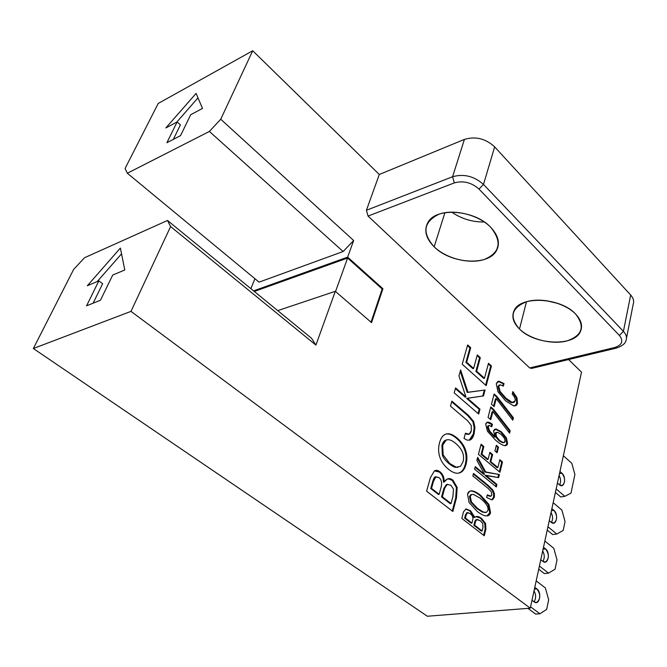 <?xml version="1.0" encoding="UTF-8"?>
<svg xmlns="http://www.w3.org/2000/svg" width="667" height="667" viewBox="0 0 667 667"><rect width="100%" height="100%" fill="white"/><g stroke="black" fill="none" stroke-linecap="round" stroke-linejoin="round"><path stroke-width="1" d="M439.161 494.314L431.532 488.377L433.467 481.432L435.901 476.772L438.953 477.572C441.571 479.665 442.246 483.05 440.962 487.727L439.161 494.314L438.369 494.447L430.74 488.511L431.532 488.377L439.161 494.314L440.962 487.727C442.246 483.05 441.571 479.665 438.953 477.572L435.117 476.913L435.96 476.747L435.117 476.913L435.901 476.772L433.467 481.432L432.675 481.574C433.592 478.572 434.4 477.022 435.117 476.913C434.4 477.022 433.592 478.572 432.675 481.574L433.467 481.432L431.532 488.377L430.74 488.511L432.675 481.574L430.74 488.511L438.369 494.447L439.161 494.314M447.24 484.392L450.959 485.268L453.485 489.161L452.91 496.573L451.042 503.568L450.25 503.693L441.546 496.915L442.329 496.79L451.042 503.568L442.329 496.79L444.622 488.369L447.173 484.434L450.959 485.268L453.485 489.161L452.91 496.573L451.042 503.568L450.25 503.693L441.546 496.915L443.838 488.502L446.381 484.567L447.499 484.3L446.381 484.567L447.173 484.434L444.622 488.369L443.838 488.502L446.381 484.567M463.006 461.831L460.497 466.333L456.303 467.192L449.725 463.473L443.13 454.886L442.705 445.164C443.622 441.921 445.172 440.12 447.374 439.77C449.566 439.428 452.234 440.553 455.361 443.138C462.256 448.858 464.807 455.094 463.006 461.831C464.807 455.094 462.256 448.858 455.361 443.138C452.234 440.553 449.566 439.428 447.374 439.77L446.056 440.187L442.705 445.164L441.929 445.323C442.921 441.971 444.472 440.17 446.59 439.928L445.298 440.337L441.929 445.323L442.705 445.164L443.13 454.886L442.346 455.036L441.929 445.323L442.346 455.036L443.13 454.886L449.725 463.473L448.941 463.615C445.389 460.555 443.188 457.695 442.346 455.036C443.188 457.695 445.389 460.555 448.941 463.615L449.725 463.473L456.303 467.192L455.519 467.334C454.119 467.2 451.926 465.958 448.941 463.615C451.926 465.958 454.119 467.2 455.519 467.334L460.497 466.333L463.006 461.831M465.499 514.707L464.616 518.117L465.408 518.001L466.283 514.599L465.499 514.707L466.283 514.599L467.45 512.631L470.243 513.715C472.503 515.491 473.337 517.534 472.753 519.835L471.936 523.07L471.144 523.178L464.616 518.117L465.408 518.001L471.936 523.07L465.408 518.001L466.283 514.599L467.775 512.564L470.243 513.715C472.503 515.491 473.337 517.534 472.753 519.835L471.936 523.07L471.144 523.178L464.616 518.117L465.499 514.707L467.092 512.681M476.563 519.56L474.912 521.152L473.862 525.288L474.654 525.179L475.696 521.044L474.912 521.152L475.696 521.044L476.797 519.56L480.423 520.802L482.766 523.553L482.966 527.539L482.116 530.965L481.332 531.074L473.862 525.288L474.654 525.179L482.116 530.965L474.654 525.179L475.696 521.044L477.355 519.451L480.423 520.802L482.766 523.553L482.966 527.539L482.116 530.965L481.332 531.074L473.862 525.288L474.912 521.152L476.23 519.61M487.911 510.497L486.31 512.439L483.041 511.939L477.48 508.329L471.469 501.984L470.243 496.406L471.602 494.564L473.453 494.422L480.132 498.166C486.16 503.01 488.753 507.112 487.911 510.497C488.753 507.112 486.16 503.01 480.132 498.166L473.453 494.422L471.644 494.547L470.243 496.406L469.468 496.531L471.819 494.48L470.727 494.739L469.468 496.531L470.243 496.406L471.469 501.984L470.685 502.101L469.468 496.531L470.685 502.101L471.469 501.984L477.48 508.329L476.697 508.446L470.685 502.101L476.697 508.446L477.48 508.329L483.041 511.939L482.258 512.056L476.697 508.446L482.258 512.056L486.31 512.439L487.911 510.497M505.177 441.471L503.302 442.588L499.658 440.52L496.54 436.785L495.839 433.425L497.582 432.274L501.1 434.367L504.402 438.211L505.177 441.471L504.402 438.211L501.1 434.367L497.582 432.274L495.072 433.575L496.523 432.399L495.764 432.549L495.072 433.575L495.839 433.425L496.54 436.785L495.781 436.935L495.072 433.575L495.781 436.935L496.54 436.785L499.658 440.52L498.899 440.67L495.781 436.935L498.899 440.67L499.658 440.52L503.302 442.588L504.435 442.496L505.177 441.471M630.674 295.022L623.42 331.366C626.221 334.409 627.105 337.385 626.08 340.303C627.105 337.385 626.221 334.409 623.42 331.366L619.385 335.434L623.42 331.366L483.492 184.434L494.656 146.873C485.568 138.569 475.479 136.076 464.407 139.403C475.479 136.076 485.568 138.569 494.656 146.873L483.492 184.434C474.12 176.155 463.823 173.595 452.576 176.738L464.407 139.403L379.29 174.487L252.718 50.759L220.735 119.235L209.388 131.449L343.13 251.517L209.388 131.449L127.339 173.237L259.079 282.141L343.13 251.517L259.079 282.141L127.339 173.237L125.088 168.468L158.204 103.477L252.718 50.759L158.204 103.477L125.088 168.468L127.339 173.237L209.388 131.449L220.735 119.235L353.643 240.504L343.13 251.517L353.643 240.504L347.649 257.12L253.585 290.87L347.649 257.12L382.925 288.753L382.166 288.994L371.019 322.178L382.166 288.994L347.615 258.037L335.543 291.496L347.615 258.037L254.302 291.454L347.615 258.037L382.166 288.994L382.925 288.753L371.552 322.645L335.309 291.304L315.908 345.081L311.514 338.244L167.509 220.469L170.602 226.563L315.908 345.081L311.514 338.244L167.509 220.469L84.517 257.737L73.628 269.46L33.35 348.516L427.355 616.241L33.35 348.516L130.982 311.372L170.602 226.563L167.509 220.469L84.517 257.737L73.628 269.46L33.35 348.516L130.982 311.372L530.265 608.179L427.355 616.241L530.265 608.179L581.507 372.169L568.601 359.546L581.507 372.169L530.265 608.179L130.982 311.372L170.602 226.563L315.908 345.081L335.309 291.304L371.552 322.645L382.925 288.753L347.649 257.12L353.643 240.504L220.735 119.235L252.718 50.759L379.29 174.487L366.416 210.272L368.051 216.066L529.698 367.942L368.051 216.066L366.416 210.272L452.576 176.738L464.407 139.403L379.29 174.487L366.416 210.272L452.576 176.738L454.302 182.916L368.051 216.066L454.302 182.916L452.576 176.738C463.823 173.595 474.12 176.155 483.492 184.434L479.014 189.078C471.527 182.491 463.29 180.432 454.302 182.916C463.29 180.432 471.527 182.491 479.014 189.078L619.385 335.434C623.737 341.07 622.119 345.114 614.532 347.565L529.698 367.942L614.532 347.565C622.119 345.114 623.737 341.07 619.385 335.434L479.014 189.078L483.492 184.434L623.42 331.366L630.674 295.022L494.656 146.873L630.674 295.022C633.4 298.099 634.242 301.134 633.216 304.127L626.505 338.161M444.214 481.983C444.272 477.522 442.888 474.162 440.078 471.902C437.969 470.235 436.085 469.893 434.409 470.885L430.398 477.689L426.613 491.187L452.868 511.497L456.486 497.824L457.17 487.385L452.993 480.207C449.683 477.58 446.757 478.172 444.214 481.983L443.43 482.116C443.488 477.655 442.104 474.304 439.295 472.044L435.326 470.485L440.078 471.902C442.888 474.162 444.272 477.522 444.214 481.983L447.365 478.981L450.884 478.948L452.993 480.207L452.209 480.348L448.024 478.739L452.993 480.207L457.17 487.385L456.386 487.519L452.209 480.348L456.386 487.519L457.17 487.385L456.486 497.824L455.703 497.949L456.386 487.519L455.703 497.949L456.486 497.824L452.868 511.497L426.613 491.187L430.398 477.689L434.409 470.885L439.295 472.044C442.104 474.304 443.488 477.655 443.43 482.116L444.214 481.983M439.628 442.404C438.211 447.507 438.286 452.426 439.845 457.145C441.437 461.856 444.38 465.941 448.674 469.393C452.776 472.678 456.386 473.853 459.505 472.92C462.59 471.969 464.766 469.093 466.025 464.307C467.309 459.446 467.15 454.702 465.566 450.058C463.982 445.423 461.114 441.371 456.962 437.894C452.918 434.534 449.358 433.233 446.281 434C443.213 434.784 440.995 437.585 439.628 442.404C440.779 438.352 442.529 435.726 444.881 434.534L446.281 434C449.358 433.233 452.918 434.534 456.962 437.894L456.186 438.052C452.451 434.942 449.124 433.6 446.215 434.025C449.124 433.6 452.451 434.942 456.186 438.052L456.962 437.894C461.114 441.371 463.982 445.423 465.566 450.058L464.791 450.208C463.206 445.581 460.338 441.521 456.186 438.052C460.338 441.521 463.206 445.581 464.791 450.208L465.566 450.058C467.15 454.702 467.309 459.446 466.025 464.307L465.249 464.449C466.533 459.596 466.383 454.852 464.791 450.208C466.383 454.852 466.533 459.596 465.249 464.449L466.025 464.307C464.891 468.609 463.023 471.369 460.413 472.578L458.721 473.053C461.814 472.103 463.99 469.234 465.249 464.449C464.115 468.751 462.239 471.511 459.63 472.711L458.721 473.053L459.505 472.92C456.386 473.853 452.776 472.678 448.674 469.393C444.38 465.941 441.437 461.856 439.845 457.145C438.286 452.426 438.211 447.507 439.628 442.404M468.434 415.341L451.876 401.142L450.467 406.136L467.567 420.727L471.236 425.413L471.311 430.682C470.277 434.567 468.317 435.401 465.433 433.191L464.024 438.411L467.233 440.17L470.077 440.02C471.852 439.295 473.195 437.21 474.104 433.775L474.937 427.33L473.628 421.427L468.434 415.341L467.667 415.508L451.684 401.809L467.667 415.508L468.434 415.341L473.628 421.427L472.861 421.586L467.667 415.508L472.861 421.586L473.628 421.427L474.937 427.33L474.17 427.489L472.861 421.586L474.17 427.489L474.937 427.33L474.104 433.775L473.337 433.934L474.17 427.489L473.337 433.934L474.104 433.775L470.318 439.912L469.301 440.178C471.085 439.445 472.428 437.36 473.337 433.934L469.301 440.178L470.077 440.02L467.233 440.17L464.024 438.411L465.433 433.191L469.176 434.184L471.311 430.682L471.236 425.413L467.567 420.727L450.467 406.136L451.876 401.142L468.434 415.341M485.059 390.012L467.984 392.254L460.622 369.943L458.946 375.913L465.975 396.965L455.578 387.919L454.194 392.855L478.689 414.057L479.99 409.163L467.442 398.241L483.492 395.923L485.059 390.012L467.217 392.438L460.247 371.294L467.217 392.438L485.059 390.012L483.492 395.923L466.675 398.416L467.442 398.241L479.99 409.163L479.223 409.33L466.675 398.416L479.223 409.33L479.99 409.163L478.689 414.057L454.194 392.855L455.578 387.919L465.975 396.965L465.216 397.14L455.394 388.603L465.216 397.14L465.975 396.965L458.946 375.913L460.622 369.943L467.984 392.254L467.217 392.438L485.059 390.012M491.429 365.975L488.486 363.282L484.492 378.239L476.647 371.194L480.323 357.67L477.305 354.919L473.603 368.451L466.667 362.231L470.71 347.707L467.65 344.914L462.223 364.232L486.21 385.668L491.429 365.975L490.679 366.158L488.294 363.982L490.679 366.158L491.429 365.975L486.21 385.668L462.223 364.232L467.65 344.914L470.71 347.707L469.96 347.907L467.45 345.614L469.96 347.907L470.71 347.707L466.667 362.231L465.908 362.423L469.96 347.907L465.908 362.423L466.667 362.231L473.603 368.451L472.845 368.643L465.908 362.423L472.845 368.643L473.603 368.451L477.305 354.919L480.323 357.67L479.573 357.862L477.113 355.619L479.573 357.862L480.323 357.67L476.647 371.194L475.888 371.377L479.573 357.862L475.888 371.377L476.647 371.194L484.492 378.239L483.733 378.414L475.888 371.377L483.733 378.414L484.492 378.239L488.486 363.282L491.429 365.975M474.796 517.392L470.619 510.814L466.058 508.938L463.532 511.797L461.814 518.417L484.267 535.776L485.918 529.073L485.534 523.437L481.582 518.451C478.723 516.216 476.455 515.866 474.796 517.392L474.012 517.509L469.835 510.93L465.649 509.029L470.619 510.814L474.796 517.392L475.896 516.683L481.582 518.451L476.238 516.566L481.582 518.451L485.534 523.437L484.751 523.545L480.799 518.567L484.751 523.545L485.534 523.437L485.918 529.073L485.134 529.181L484.751 523.545L485.134 529.181L485.918 529.073L484.267 535.776L461.814 518.417L463.532 511.797L466.058 508.938L470.619 510.814L469.835 510.93L474.012 517.509L474.796 517.392M467.55 494.147L469.084 502.493L477.188 511.406C480.732 514.199 483.708 515.699 486.101 515.899C488.477 516.091 489.962 514.991 490.545 512.589L488.919 504.452L480.94 495.564C477.397 492.73 474.437 491.179 472.061 490.912C469.693 490.654 468.192 491.729 467.55 494.147L469.76 491.179L472.061 490.912C474.437 491.179 477.397 492.73 480.94 495.564L480.157 495.689C476.622 492.855 473.662 491.304 471.277 491.037C473.662 491.304 476.622 492.855 480.157 495.689L480.94 495.564L488.919 504.452L488.136 504.569L480.157 495.689L488.136 504.569L488.919 504.452L490.545 512.589L489.77 512.706L488.136 504.569L489.77 512.706L490.545 512.589L488.236 515.649L486.101 515.899C483.708 515.699 480.732 514.199 477.188 511.406L469.084 502.493L467.55 494.147M488.127 485.343L473.503 473.412L472.845 475.971L487.911 488.227L491.287 491.754L491.812 494.772C491.329 496.748 489.82 496.773 487.302 494.847L486.643 497.49L491.646 499.808L494.347 497.19L494.447 493.697L492.863 490.02L488.127 485.343L487.352 485.468L473.337 474.045L487.352 485.468L488.127 485.343L492.863 490.02L492.088 490.145L487.352 485.468L492.088 490.145L492.863 490.02L494.447 493.697L493.663 493.822L492.088 490.145L493.663 493.822L494.447 493.697L494.347 497.19L493.563 497.307L493.663 493.822L493.563 497.307L494.347 497.19L492.63 499.625L491.646 499.808L486.643 497.49L487.302 494.847L490.837 496.181L491.812 494.772L491.287 491.754L487.911 488.227L472.845 475.971L473.503 473.412L488.127 485.343M499.383 474.529L485.684 471.944L477.68 457.329L476.88 460.422L484.484 474.212L475.271 466.625L474.612 469.168L496.315 486.96L496.932 484.442L485.784 475.279L498.624 477.605L499.383 474.529L484.909 472.078L477.414 458.379L484.909 472.078L499.383 474.529L498.624 477.605L485.009 475.413L485.784 475.279L496.932 484.442L496.156 484.567L485.009 475.413L496.156 484.567L496.932 484.442L496.315 486.96L474.612 469.168L475.271 466.625L484.484 474.212L483.708 474.345L475.104 467.267L483.708 474.345L484.484 474.212L476.88 460.422L477.68 457.329L485.684 471.944L484.909 472.078L499.383 474.529M502.484 461.956L499.816 459.705L497.874 467.55L490.829 461.656L492.621 454.569L489.903 452.276L488.094 459.371L481.882 454.177L483.842 446.557L481.09 444.23L478.456 454.352L499.942 472.269L502.484 461.956L501.717 462.089L499.658 460.355L501.717 462.089L502.484 461.956L499.942 472.269L478.456 454.352L481.09 444.23L483.842 446.557L483.075 446.698L480.915 444.881L483.075 446.698L483.842 446.557L481.882 454.177L481.107 454.319L483.075 446.698L481.107 454.319L481.882 454.177L488.094 459.371L487.327 459.513L481.107 454.319L487.327 459.513L488.094 459.371L489.903 452.276L492.621 454.569L491.854 454.711L489.736 452.926L491.854 454.711L492.621 454.569L490.829 461.656L490.062 461.797L491.854 454.711L490.062 461.797L490.829 461.656L497.874 467.55L497.098 467.684L490.062 461.797L497.098 467.684L497.874 467.55L499.816 459.705L502.484 461.956M498.516 447.157L496.34 445.298L494.931 450.909L497.107 452.76L498.516 447.157L497.749 447.299L496.173 445.956L497.749 447.299L498.516 447.157L497.107 452.76L494.931 450.909L496.34 445.298L498.516 447.157M505.453 445.606L506.803 443.688L507.57 443.538L506.803 443.688L505.703 438.127L506.461 437.986L505.703 438.127L500.775 432.074L501.534 431.924L500.775 432.074L495.548 429.206L496.315 429.048L501.534 431.924L506.461 437.986L507.57 443.538L506.211 445.456L505.294 445.673L506.803 443.688L505.703 438.127L500.775 432.074L495.548 429.206L496.315 429.048L494.689 429.24L493.513 430.874L495.231 436.952L494.464 437.102L488.828 431.107L489.595 430.957L495.231 436.952L489.595 430.957L488.136 426.638L489.303 425.504L491.787 426.78L492.421 424.312C488.711 421.469 486.485 421.444 485.734 424.245L487.502 431.316L495.564 440.145C499.058 443.13 501.817 444.906 503.852 445.473C505.878 446.031 507.12 445.389 507.57 443.538L506.461 437.986L501.534 431.924L496.315 429.048L493.513 430.874L495.231 436.952L494.464 437.102L488.828 431.107L487.369 426.797L488.402 425.654M493.463 409.28L490.779 406.92L488.069 417.342L490.779 419.701L492.863 411.597L509.588 433.175L510.197 430.699L493.463 409.28L492.705 409.446L490.604 407.595L492.705 409.446L493.463 409.28L510.197 430.699L509.438 430.857L492.705 409.446L509.438 430.857L510.197 430.699L509.588 433.175L492.863 411.597L492.104 411.764L492.863 411.597L490.779 419.701L488.069 417.342L490.779 406.92L493.463 409.28M496.807 396.34L494.147 393.964L491.471 404.252L494.155 406.62L496.215 398.633L512.79 420.21L513.39 417.767L496.807 396.34L496.048 396.515L493.964 394.656L496.048 396.515L496.807 396.34L513.39 417.767L512.631 417.926L496.048 396.515L512.631 417.926L513.39 417.767L512.79 420.21L496.215 398.633L495.456 398.799L496.215 398.633L494.155 406.62L491.471 404.252L494.147 393.964L496.807 396.34M498.224 381.382L503.252 383.758L504.002 383.583L503.252 383.758L502.751 385.709L503.252 383.758L498.224 381.382L498.974 381.199L504.002 383.583L503.352 386.118L500.308 384.834L498.724 386.226L500.133 391.504L506.011 398.232L512.239 402.426L514.099 402.401L515.082 400.959C515.583 398.958 514.624 396.69 512.214 394.139L512.848 391.612L512.214 394.139C514.624 396.69 515.583 398.958 515.082 400.959L512.239 402.426L506.011 398.232L500.133 391.504L498.724 386.226L500.308 384.834L503.352 386.118L504.002 383.583L498.974 381.199L496.281 383.683L497.941 391.654L505.578 400.85L513.39 405.703C515.591 406.253 516.967 405.419 517.509 403.218L516.942 397.632L512.848 391.612L516.942 397.632L516.191 397.799L512.656 392.379L516.191 397.799L516.942 397.632L517.509 403.218L516.758 403.385L516.191 397.799L516.758 403.385L517.509 403.218L515.908 405.586L513.39 405.703L505.578 400.85L497.941 391.654L496.281 383.683L497.765 381.516L498.974 381.199L498.024 381.391M452.243 511.014L455.703 497.949L452.243 511.014M468.259 434.409L465.274 433.783L468.259 434.409M478.106 413.548L479.223 409.33L478.106 413.548M482.75 396.031L484.3 390.187L482.75 396.031M485.643 385.151L490.679 366.158L485.643 385.151M483.625 535.284L485.134 529.181L483.625 535.284M486.96 515.916L489.77 512.706L486.96 515.916M485.526 512.556L482.258 512.056L485.526 512.556M490.12 496.273L487.16 495.431L490.12 496.273M491.687 499.808L493.563 497.307L491.687 499.808M495.698 486.451L496.156 484.567L495.698 486.451M497.916 477.472L498.608 474.662L497.916 477.472M499.325 471.761L501.717 462.089L499.325 471.761M496.506 452.243L497.749 447.299L496.506 452.243M491.179 426.346L491.654 424.47L487.093 422.311L491.654 424.47L492.421 424.312L491.654 424.47L491.179 426.346M495.548 429.206L494.839 429.173L495.548 429.206M503.735 442.63L502.534 442.738L498.899 440.67L502.534 442.738L503.702 442.63M490.187 419.184L492.104 411.764L490.187 419.184M509.038 432.466L509.438 430.857L509.038 432.466M493.572 406.103L495.456 398.799L493.572 406.103M512.239 419.501L512.631 417.926L512.239 419.501M513.298 402.585L511.489 402.593C510.197 402.309 508.121 400.917 505.261 398.407L499.375 391.671L497.966 386.401L499.558 385.009L498.799 385.192M514.907 405.861L516.758 403.385L514.907 405.861M444.622 488.369L442.329 496.79L441.546 496.915L443.838 488.502L444.622 488.369M458.279 473.178L458.721 473.053M458.104 467.259L455.519 467.334M466.992 512.681L467.534 512.598M506.211 445.456L503.852 445.473C501.817 444.906 499.058 443.13 495.564 440.145L487.502 431.316L485.734 424.245L487.01 422.353C488.177 421.786 489.978 422.436 492.421 424.312L491.787 426.78L489.303 425.504L487.369 426.797L488.469 425.654M488.136 426.638L489.595 430.957L488.828 431.107L487.369 426.797L488.136 426.638M498.724 386.226L497.966 386.401L498.724 386.226M511.489 402.593C510.197 402.309 508.121 400.917 505.261 398.407L506.011 398.232L505.261 398.407L499.375 391.671L500.133 391.504L499.375 391.671L497.966 386.401M519.501 329.039C530.082 339.311 551.701 344.839 566.558 341.045C582.399 335.626 585.401 326.613 575.563 314.007C565.107 303.11 541.771 297.207 526.805 301.634C511.414 307.795 508.979 316.933 519.501 329.039C535.017 345.181 574.929 346.848 580.623 331.065C582.791 325.596 581.107 319.91 575.563 314.007C560.664 297.432 520.085 295.514 514.099 310.647C511.414 316.642 513.215 322.77 519.501 329.039L526.471 301.726L519.501 329.039M434.167 246.832C446.273 258.571 469.268 264.399 484.292 259.48C500.183 252.635 502.351 241.929 490.787 227.364C478.756 214.832 453.793 208.596 438.728 214.307C423.428 222.078 421.903 232.925 434.167 246.832C450.8 263.907 488.703 266.35 496.59 250.375C500.233 243.18 498.307 235.509 490.787 227.364C474.912 209.905 436.435 206.953 428.106 222.136C423.67 230.015 425.696 238.244 434.167 246.832L444.906 212.698L434.167 246.832M484.317 221.978C472.403 222.161 461.522 218.868 451.684 212.098C461.522 218.868 472.403 222.161 484.317 221.978M545.539 300.534L557.979 303.452L545.539 300.534M616.391 348.099L614.532 347.565L616.391 348.099C622.153 346.14 625.379 343.538 626.08 340.303M615.791 348.241L531.616 368.409L529.698 367.942M177.13 121.944L165.833 127.956L196.09 93.405L202.51 108.438L190.704 114.724L180.532 135.643L166.9 142.705L177.13 121.944L165.833 127.956L196.09 93.405L202.51 108.438L190.704 114.724L180.532 135.643L166.9 142.705L177.13 121.944L180.423 124.862L177.13 121.944M197.991 97.866L176.697 122.178L197.991 97.866M180.423 124.862L173.312 139.386L180.423 124.862M121.544 253.827L97.199 281.574L121.544 253.827M102.635 283.717L93.097 303.202L102.635 283.717L98.849 280.882L87.344 285.726L120.385 248.057L124.787 269.968L112.715 275.046L100.459 300.233L86.568 305.82L98.849 280.882L87.344 285.726L120.385 248.057L124.787 269.968L112.715 275.046L100.459 300.233L86.568 305.82L98.849 280.882L102.635 283.717M250.875 288.653L254.927 278.714L250.875 288.653M527.931 608.362L535.643 614.082L539.886 613.773L546.648 609.421L548.666 599.75L545.364 587.935L536.193 580.882L545.364 587.935L548.666 599.75L546.648 609.421L539.886 613.773L535.643 614.082L527.931 608.362M534.042 590.787C536.126 594.856 536.118 598.532 534.025 601.809C536.118 598.532 536.126 594.856 534.042 590.787M538.728 569.209L544.314 573.578L548.499 573.153L555.069 569.201L557.012 559.888L553.777 548.282L544.839 541.054L553.777 548.282L557.012 559.888L555.069 569.201L548.499 573.153L544.314 573.578L538.728 569.209M542.705 550.875C544.689 554.736 544.747 558.237 542.88 561.389L540.787 559.73L542.896 561.397L545.514 562.039C549.274 558.596 549.3 554.219 545.589 548.924C550.717 552.668 547.949 565.708 542.896 561.397C544.747 558.237 544.689 554.736 542.705 550.875M547.215 530.098L552.668 534.559L556.795 534.034L563.181 530.448L565.057 521.486L561.881 510.072L553.168 502.701L561.881 510.072L565.057 521.486L563.181 530.448L556.795 534.034L552.668 534.559L547.215 530.098M551.05 512.431C552.935 516.1 553.051 519.435 551.392 522.461C553.051 519.435 552.935 516.1 551.05 512.431M555.403 492.404L560.714 496.957L564.791 496.34L571.002 493.105L574.904 474.454L571.802 463.282L563.365 455.744L571.802 463.282L574.904 474.454L571.002 493.105L564.791 496.34L560.714 496.957L555.403 492.404M559.096 475.379C560.88 478.856 561.047 482.041 559.596 484.942C561.047 482.041 560.88 478.856 559.096 475.379M557.537 483.166L559.43 484.809L562.223 485.526C565.474 482.299 565.383 478.197 561.939 473.22L559.48 473.628L561.939 473.22L559.947 471.477L561.939 473.22C566.808 477.147 564.24 489.27 559.43 484.809L557.537 483.166M530.557 606.82L539.886 613.773L530.557 606.82M534.909 587.394L536.943 588.944C542.213 592.588 539.336 606.128 534.142 601.909L531.983 600.275L534.142 601.909L536.66 602.509C540.704 598.949 540.795 594.43 536.943 588.944L534.909 587.394M539.411 566.033L548.499 573.153L539.411 566.033M543.605 547.332L545.589 548.924L543.605 547.332M547.941 526.755L556.795 534.034L547.941 526.755M551.317 522.394L549.258 520.685L551.317 522.394L554.027 523.078C557.529 519.735 557.487 515.508 553.91 510.372C558.913 514.215 556.245 526.78 551.317 522.394M551.867 508.663L553.91 510.372L551.426 510.73L553.91 510.372L551.867 508.663M556.161 488.919L564.791 496.34L556.161 488.919M543.063 549.216L545.589 548.924L543.063 549.216M534.392 589.178L536.943 588.944L534.392 589.178M335.309 291.304L277.747 310.63L335.309 291.304M435.876 476.788L435.084 476.93M460.413 472.578L459.63 472.711M446.056 440.187L445.281 440.345M470.318 439.912L469.543 440.07M467.45 512.631L466.667 512.748M476.797 519.56L476.013 519.676M488.236 515.649L487.452 515.758M471.644 494.547L470.86 494.672M492.63 499.625L491.854 499.741M488.811 425.588L488.044 425.746M496.582 432.366L495.814 432.524M515.908 405.586L515.149 405.753M498.407 243.864L496.59 250.375M581.557 326.863L580.623 331.065M553.16 523.195L554.027 523.078M544.639 562.139L545.514 562.039M535.784 602.584L536.66 602.509"/></g></svg>

